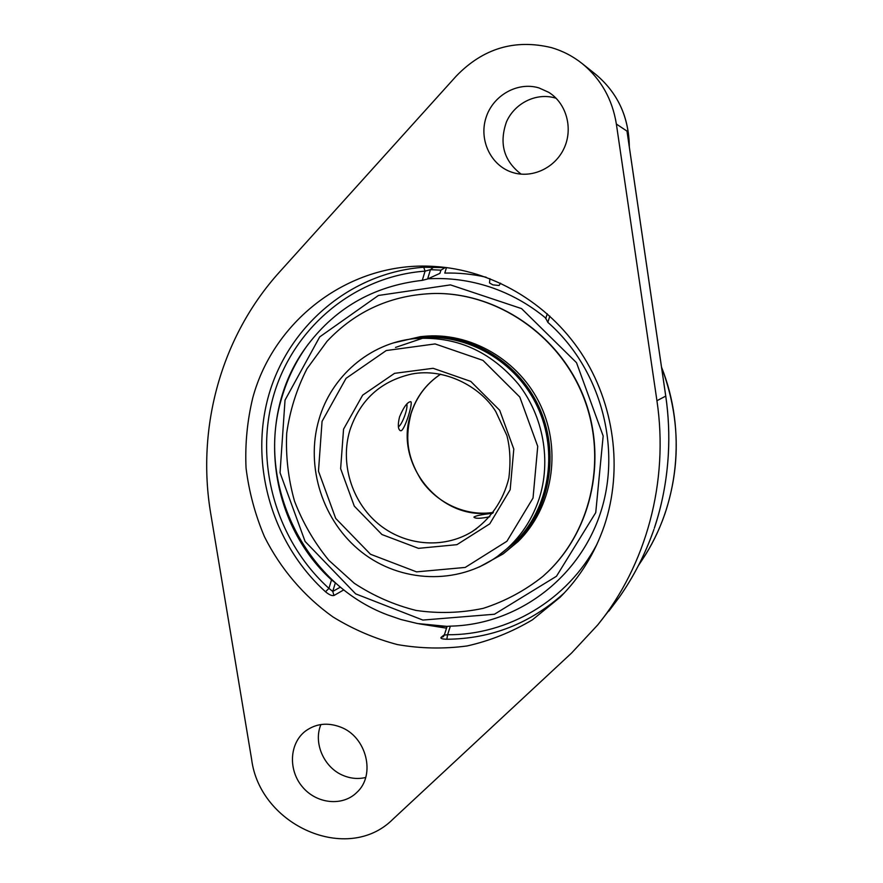 <?xml version="1.0" encoding="UTF-8"?>
<svg xmlns="http://www.w3.org/2000/svg" width="883" height="883" viewBox="0 0 883 883"><rect width="100%" height="100%" fill="white"/><g stroke="black" fill="none" stroke-linecap="round" stroke-linejoin="round"><path stroke-width="1.32" d="M210.761 513.796C196.225 428.067 220.971 336.677 279.536 272.008L456.235 76.104C483.1 48.311 514.844 38.819 551.456 47.627C562.67 50.916 572.901 56.214 582.151 63.554C600.948 78.995 612.349 99.172 616.367 124.05L656.93 400.716C669.06 481.732 646.157 565.286 597.868 624.767L571.577 653.034L392.891 819.236C347.692 864.545 259.834 825.594 251.611 759.259L210.761 513.796M653.917 529.436L653.475 530.705L653.917 529.436M651.312 536.621L653.486 530.694C644.921 554.723 633.553 576.864 619.369 597.129L597.868 624.767M656.93 400.716L665.738 396.103C668.541 415.407 669.413 434.701 668.343 454.005C666.897 479.745 662.217 504.48 654.336 528.2L656.809 520.418M657.78 517.096L654.347 528.189M653.486 530.694L650.341 539.138M627.802 136.567L627.901 137.362M320.937 724.535C313.035 742.901 324.039 767.89 343.41 775.561C350.838 778.607 358.266 779.248 365.694 777.481M556.158 98.289L555.319 98.035C536.434 92.318 514.657 103.101 506.467 121.876C498.928 143.488 503.84 160.916 521.191 174.183M433.862 266.986L430.451 269.668L440.904 270.165L445.198 267.604L423.741 267.251C350.739 272.582 288.564 325.882 268.796 394.988C249.039 464.193 271.986 543.31 325.507 591.765L328.94 588.376L332.748 591.433L334.006 595.484L343.84 589.855M325.507 591.765C329.138 594.789 331.964 596.036 334.006 595.484M340.419 587.107L332.748 591.433L335.352 582.835L331.511 579.888C268.123 522.394 255.386 417.538 304.988 348.653C333.719 308.796 372.825 286.037 422.284 280.353L427.615 278.984L430.451 269.668L425.065 271.136L423.741 267.251M445.198 267.604L446.544 267.582M440.904 270.165L439.933 273.344L427.615 278.984M545.849 318.465L547.835 322.339C600.837 368.719 622.36 448.332 600.054 514.182C577.835 580.131 515.771 624.833 450.363 626.135L447.184 626.378M486.147 277.218C472.427 274.105 458.641 272.726 444.789 273.09L446.478 267.582M444.469 634.623L441.059 637.405C440.352 638.497 442.273 639.115 446.82 639.248C491.334 638.873 530.506 623.42 564.336 592.901M444.392 635.076L447.604 634.745L446.82 639.248M604.347 525.639C594.866 553.277 580.153 577.129 560.197 597.173L532.416 619.833C511.908 632.04 490.153 640.749 467.14 645.948C443.807 649.082 420.54 648.619 397.361 644.568C374.591 638.552 353.112 629.325 332.935 616.919C303.973 596.29 280.507 568.74 264.447 536.698C255.143 514.668 249.006 491.798 246.048 468.1C244.966 444.27 247.218 420.838 252.781 397.78C273.995 319.326 350.496 260.927 433.95 266.423C491.069 269.701 547.328 302.074 580.992 352.692C614.458 403.432 623.177 469.491 604.347 525.639M418.917 623.795L446.533 628.177M340.595 727.095C366.555 736.709 376.07 775.053 356.864 792.393C342.527 806.72 316.467 803.905 302.405 786.852C288.09 770.031 289.381 743.486 305.275 731.223C315.75 723.552 327.527 722.173 340.595 727.095M538.95 87.914L548.696 92.307C566.5 103.256 573.387 128.565 564.016 148.41C554.822 168.344 531.434 178.896 511.963 172.273C490.871 165.386 478.807 140.132 485.948 117.869C492.78 95.53 517.449 81.368 538.95 87.914M423.222 338.057L395.507 347.438M489.8 516.743C480.562 518.652 475.264 518.785 473.928 517.129C475.253 515.86 481.511 514.568 492.714 513.244M399.524 416.953C403.686 406.986 407.416 401.897 410.716 401.677C413.376 401.942 405.12 429.37 401.158 430.705L400.319 430.694C397.957 429.204 397.692 424.624 399.524 416.953M308.288 344.094C296.258 360.441 287.394 378.421 281.688 398.034C255.551 483.2 304.381 583.851 387.604 614.921L401.014 619.535L417.527 623.541L447.096 626.4M545.86 318.189C528.906 304.182 510.253 293.796 489.899 286.997C469.469 280.297 448.774 277.571 427.814 278.84M500.584 283.178L499.083 285.496L492.891 284.867L489.513 282.946L489.899 278.631M285.032 400.109L319.701 336.909L378.399 295.474L450.462 284.889L521.555 308.609L576.522 362.703L603.166 435.992L595.738 512.615L556.478 576.257L494.458 614.237L422.858 620.065L355.661 593.862L305.099 541.445L280.043 472.714L285.032 400.109M515.021 542.162C549.027 508.906 558.807 452.317 537.493 406.82C516.312 361.246 466.975 332.902 420.054 338.034L414.337 338.642C455.562 335.717 490.242 350.86 518.354 384.083C543.464 416.268 551.433 461.047 539.027 499.094C530.948 522.957 517.096 542.052 497.46 556.389L515.021 542.162M479.149 567.063L503.167 553.895L515.915 543.111C550.264 509.535 560.197 452.416 538.74 406.434C517.405 360.385 467.659 331.666 420.264 336.699L393.575 342.891M543.034 576.257L548.277 571.422C592.824 528.531 607.802 455.86 582.99 395.065C558.277 334.216 496.93 292.88 435.264 293.454L435.076 293.454M326.986 341.379L307.019 368.686C296.666 388.995 289.889 410.529 286.699 433.288C285.639 456.279 288.255 478.917 294.525 501.169C302.814 522.769 314.26 542.493 328.862 560.341L354.26 583.266C373.41 595.859 394.017 604.91 416.081 610.429C438.564 613.718 460.926 613.034 483.178 608.365C504.877 601.4 524.789 590.738 542.902 576.378L548.001 571.665C592.592 528.729 607.581 456.003 582.747 395.154C558.012 334.249 496.621 292.88 434.9 293.454C391.92 294.657 355.948 310.628 326.986 341.379M503.167 553.895L518.045 541.577C552.195 508.189 562.085 451.423 540.76 405.716C519.546 359.955 470.087 331.412 422.957 336.423L420.264 336.699M406.864 403.984C408.001 408.939 402.162 424.679 398.399 426.809M665.738 396.103L626.985 131.114L616.367 124.05M661.544 367.229C679.921 416.323 681.058 465.142 664.954 513.707C659.237 530.241 651.61 545.672 642.096 559.999L638.497 565.44M582.151 63.554L595.683 74.349C617.67 92.781 628.873 116.898 629.292 146.699M331.511 579.888L328.94 588.376C276.556 541.014 254.116 463.597 273.487 395.926C292.869 328.344 353.719 276.291 425.065 271.136L422.284 280.353M441.059 637.405L443.321 636.665L444.27 635.219L447.118 626.345M597.096 543.939C567.603 600.308 507.99 635.197 447.604 634.745L450.363 626.135M547.835 322.339L549.833 316.114M349.845 430.374C360.087 399.844 380.694 381.07 411.655 374.05C444.138 367.604 480.186 386.246 495.749 411.511L506.886 435.518C510.153 447.957 510.804 462.151 508.851 478.111C503.42 500.54 490.231 519.546 471.864 531.787C442.935 549.425 404.226 545.683 377.913 523.52C351.555 501.367 340.021 463.189 349.845 430.374M476.643 528.619L471.864 531.787M343.553 429.171L340.628 468.663L354.293 506.136L381.942 534.524L418.465 548.343L456.919 544.668L489.745 523.851L510.175 489.723L513.796 449.072L499.69 410.275L470.76 381.401L433.123 368.299L394.535 373.343L362.659 395.165L343.553 429.171M322.063 421.357L346.048 378.343L386.235 350.551L435.109 343.929L482.957 360.385L519.789 397.03L537.736 446.368L533.034 498.023L506.93 541.246L465.209 567.438L416.544 571.864L370.496 554.259L335.695 518.398L318.476 471.169L322.063 421.357M440.628 374.171C426.114 383.829 416.18 397.074 410.827 413.895C393.332 464.37 441.401 522.383 493.387 512.383M627.471 134.293L665.76 396.081C668.563 415.374 669.435 434.679 668.365 453.972C666.941 478.454 662.736 501.776 655.727 523.939M655.771 523.807L655.959 523.2M652.195 534.259C643.961 556.566 633.023 577.515 619.38 597.118L608.862 611.113M661.522 367.107C686.831 430.761 678.762 505.606 642.096 559.999M595.683 74.349C617.791 92.903 629.005 117.141 629.336 147.053M547.261 313.796L545.683 318.741M497.46 556.389C457.328 585.252 400.683 582.736 361.754 552.184C322.748 521.687 305.021 466.853 318.973 419.502C331.257 376.423 369.679 343.034 414.337 338.642M493.409 512.35C467.968 516.632 438.156 504.59 421.445 480.352C405.573 454.767 405.628 435.462 411.036 413.752C416.368 396.986 426.246 383.796 440.661 374.182M425.816 624.888L447.063 626.522"/></g></svg>
